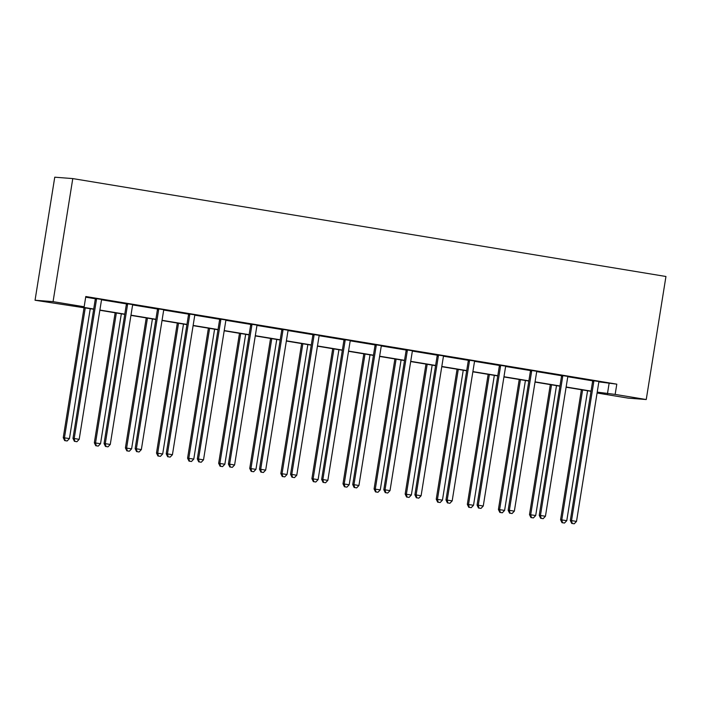 <?xml version="1.0" encoding="UTF-8"?>
<svg xmlns="http://www.w3.org/2000/svg" width="701" height="701" viewBox="0 0 701 701"><rect width="100%" height="100%" fill="white"/><g stroke="black" fill="none" stroke-linecap="round" stroke-linejoin="round"><path stroke-width="1.05" d="M93.671 309.237L35.05 300.238L54.757 177.195L72.781 178.589L665.95 276.492L646.243 399.535L615.154 394.409L616.801 384.157L85.794 296.514L84.155 306.766L76.435 306.171L93.706 309.018M646.243 399.535L628.219 398.142L597.138 393.007L604.858 393.611L597.191 392.341M597.243 392.35L597.138 393.007M133.961 304.777L126.215 303.603M133.944 304.874L132.883 304.698M196.131 315.029L188.385 313.864M196.114 315.135L195.044 314.959M258.301 325.29L250.546 324.125M258.283 325.395L257.214 325.22M320.462 335.551L312.716 334.377M320.445 335.656L319.376 335.481M382.632 345.812L374.877 344.638M382.615 345.917L381.546 345.742M444.793 356.073L437.047 354.899M444.784 356.178L443.715 356.003M506.963 366.334L499.217 365.16M506.946 366.439L505.877 366.264M569.133 376.595L561.378 375.421M569.116 376.7L568.047 376.525M85.688 297.171L95.187 298.74M101.654 299.809L126.276 303.866M132.743 304.935L157.357 309.001M163.824 310.07L188.438 314.127M194.904 315.196L219.518 319.262M225.994 320.331L250.607 324.388M257.074 325.457L281.688 329.523M288.155 330.592L312.769 334.649M319.244 335.718L343.858 339.783M350.325 340.844L374.939 344.91M381.405 345.979L406.019 350.044M412.486 351.105L437.109 355.17M443.575 356.239L468.189 360.296M474.656 361.365L499.27 365.431M505.736 366.5L530.359 370.557M536.826 371.626L561.44 375.692M567.906 376.761L592.52 380.818M598.987 381.887L616.801 384.157M600.214 381.721L592.459 380.555M600.196 381.826L599.127 381.651M538.044 371.46L530.298 370.294M538.026 371.565L536.957 371.39M475.883 361.208L468.128 360.034M475.865 361.304L474.796 361.129M413.713 350.947L405.967 349.773M413.695 351.043L412.626 350.868M351.551 340.686L343.797 339.512M351.534 340.791L350.465 340.607M289.382 330.425L281.627 329.251M289.364 330.53L288.295 330.355M227.212 320.164L219.466 318.99M227.194 320.269L226.125 320.094M165.05 309.903L157.296 308.729M165.033 310.008L163.964 309.833M102.881 299.642L95.134 298.468M102.863 299.748L101.794 299.572M84.155 306.766L53.066 301.64L72.781 178.589M53.066 301.64L35.05 300.238M591.004 391.324L566.101 387.215M559.924 386.19L535.021 382.08M528.843 381.064L503.94 376.954M497.754 375.929L472.86 371.819M466.673 370.803L441.77 366.693M435.593 365.668L410.69 361.558M404.503 360.542L379.609 356.432M373.423 355.407L348.52 351.297M342.342 350.281L317.439 346.171M311.262 345.155L286.358 341.045M280.172 340.02L255.269 335.91M249.092 334.894L224.189 330.784M218.011 329.759L193.108 325.65M186.922 324.633L162.027 320.523M155.841 319.498L130.938 315.389M124.76 314.372L99.857 310.263M597.226 392.122L615.154 394.409M99.892 310.044L124.796 314.153M130.973 315.17L155.876 319.279M162.062 320.304L186.957 324.414M193.143 325.43L218.046 329.54M224.224 330.565L249.127 334.675M255.304 335.691L280.207 339.801M286.394 340.817L311.297 344.927M317.474 345.952L342.377 350.062M348.555 351.078L373.458 355.188M379.644 356.213L404.538 360.323M410.725 361.339L435.628 365.449M441.805 366.474L466.708 370.584M472.895 371.6L497.789 375.71M503.975 376.735L528.878 380.845M535.056 381.861L559.959 385.971M566.136 386.996L591.039 391.105M609.081 383.552L607.443 393.804M593.773 381.756L592.555 381.659L570.316 520.501L571.534 520.589L593.773 381.756A2.077 2.015 94.4 0 0 593.747 380.967L593.677 380.643M572.235 523.481L574.224 523.805L572.235 523.481L571.534 520.589L576.511 521.413L598.75 382.58A2.077 2.015 94.4 0 1 599.022 381.835L599.189 381.554M592.555 381.659A2.077 2.015 94.4 0 0 592.529 380.871L592.441 380.441M570.316 520.501L571.744 523.437M574.224 523.805L576.511 521.413M581.401 389.738L560.572 519.739L566.776 520.659L587.578 390.755M582.601 389.931L561.79 519.835L562.5 522.718L562.009 522.683L564.489 523.051L562.5 522.718M566.776 520.659L564.489 523.051M562.009 522.683L560.572 519.739M562.684 376.63L561.475 376.533L539.235 515.366L540.453 515.463L562.684 376.63A2.077 2.015 94.4 0 0 562.666 375.832L562.596 375.517M541.154 518.346L543.144 518.679L541.154 518.346L540.453 515.463L545.431 516.287L567.67 377.445A2.077 2.015 94.4 0 1 567.933 376.709L568.099 376.428M561.475 376.533A2.077 2.015 94.4 0 0 561.448 375.745L561.352 375.307M539.235 515.366L540.664 518.311M543.144 518.679L545.431 516.287M531.603 371.495L530.385 371.399L508.146 510.24L509.364 510.328L531.603 371.495A2.077 2.015 94.4 0 0 531.586 370.706L531.516 370.382M510.065 513.22L512.063 513.544L510.065 513.22L509.364 510.328L514.35 511.152L536.589 372.319A2.077 2.015 94.4 0 1 536.852 371.574L537.019 371.293M530.385 371.399A2.077 2.015 94.4 0 0 530.368 370.61L530.271 370.181M508.146 510.24L509.583 513.176M512.063 513.544L514.35 511.152M550.32 384.604L529.492 514.613L535.695 515.533L556.498 385.629M551.521 384.805L530.71 514.709L531.411 517.592L530.929 517.557L533.408 517.916L531.411 517.592M535.695 515.533L533.408 517.916M530.929 517.557L529.492 514.613M519.231 379.478L498.411 509.478L504.606 510.398L525.417 380.494M520.431 379.67L499.629 509.574L500.33 512.457L499.839 512.422L502.319 512.79L500.33 512.457M504.606 510.398L502.319 512.79M499.839 512.422L498.411 509.478M500.523 366.369L499.305 366.272L477.066 505.106L478.284 505.202L500.523 366.369A2.077 2.015 94.4 0 0 500.496 365.58L500.435 365.256M478.985 508.085L480.982 508.418L478.985 508.085L478.284 505.202L483.261 506.026L505.5 367.184A2.077 2.015 94.4 0 1 505.772 366.448L505.938 366.167M499.305 366.272A2.077 2.015 94.4 0 0 499.278 365.484L499.191 365.055M477.066 505.106L478.503 508.05M480.982 508.418L483.261 506.026M488.15 374.343L467.33 504.352L473.525 505.272L494.328 375.368M489.351 374.544L468.54 504.448L469.249 507.331L468.759 507.296L471.238 507.655L469.249 507.331M473.525 505.272L471.238 507.655M468.759 507.296L467.33 504.352M469.442 361.234L468.224 361.138L445.985 499.979L447.203 500.076L469.442 361.234A2.077 2.015 94.4 0 0 469.416 360.445L469.346 360.13M447.904 502.959L449.893 503.283L447.904 502.959L447.203 500.076L452.18 500.891L474.419 362.058A2.077 2.015 94.4 0 1 474.682 361.313L474.849 361.033M468.224 361.138A2.077 2.015 94.4 0 0 468.198 360.349L468.11 359.92M445.985 499.979L447.413 502.915M449.893 503.283L452.18 500.891M457.07 369.217L436.241 499.226L442.445 500.137L463.247 370.233M458.27 369.418L437.459 499.314L438.16 502.205L437.678 502.161L440.158 502.529L438.16 502.205M442.445 500.137L440.158 502.529M437.678 502.161L436.241 499.226M438.353 356.108L437.135 356.012L414.896 494.845L416.114 494.941L438.353 356.108A2.077 2.015 94.4 0 0 438.335 355.319L438.265 354.995M416.823 497.824L418.812 498.157L416.823 497.824L416.114 494.941L421.099 495.765L443.339 356.923A2.077 2.015 94.4 0 1 443.602 356.187L443.768 355.906M437.135 356.012A2.077 2.015 94.4 0 0 437.117 355.223L437.021 354.794M414.896 494.845L416.333 497.789M418.812 498.157L421.099 495.765M425.98 364.082L405.16 494.091L411.356 495.011L432.166 365.107M427.181 364.283L406.378 494.187L407.079 497.07L406.589 497.035L409.069 497.403L407.079 497.07M411.356 495.011L409.069 497.403M406.589 497.035L405.16 494.091M407.272 350.973L406.054 350.877L383.815 489.719L385.033 489.815L407.272 350.973A2.077 2.015 94.4 0 0 407.255 350.185L407.185 349.869M385.734 492.698L387.732 493.022L385.734 492.698L385.033 489.815L390.019 490.63L412.249 351.797A2.077 2.015 94.4 0 1 412.521 351.052L412.687 350.772M406.054 350.877A2.077 2.015 94.4 0 0 406.037 350.088L405.94 349.659M383.815 489.719L385.252 492.654M387.732 493.022L390.019 490.63M394.9 358.956L374.08 488.965L380.275 489.876L401.086 359.972M396.1 359.157L375.298 489.053L375.999 491.944L375.508 491.9L377.988 492.268L375.999 491.944M380.275 489.876L377.988 492.268M375.508 491.9L374.08 488.965M376.192 345.847L374.974 345.751L352.734 484.584L353.952 484.68L376.192 345.847A2.077 2.015 94.4 0 0 376.165 345.058L376.095 344.734M354.653 487.563L356.643 487.896L354.653 487.563L353.952 484.68L358.93 485.504L381.169 346.671A2.077 2.015 94.4 0 1 381.44 345.926L381.598 345.646M374.974 345.751A2.077 2.015 94.4 0 0 374.947 344.962L374.86 344.533M352.734 484.584L354.163 487.528M356.643 487.896L358.93 485.504M363.819 353.83L342.991 483.83L349.194 484.75L369.997 354.846M365.019 354.023L344.209 483.927L344.91 486.809L344.428 486.774L346.907 487.142L344.91 486.809M349.194 484.75L346.907 487.142M344.428 486.774L342.991 483.83M345.102 340.712L343.884 340.625L321.654 479.458L322.863 479.554L345.102 340.712A2.077 2.015 94.4 0 0 345.085 339.924L345.015 339.608M323.573 482.437L325.562 482.761L323.573 482.437L322.863 479.554L327.849 480.378L350.088 341.536A2.077 2.015 94.4 0 1 350.351 340.791L350.518 340.511M343.884 340.625A2.077 2.015 94.4 0 0 343.867 339.827L343.77 339.398M321.654 479.458L323.082 482.402M325.562 482.761L327.849 480.378M332.73 348.695L311.91 478.704L318.105 479.615L338.916 349.72M333.93 348.896L313.128 478.801L313.829 481.683L313.338 481.64L315.818 482.008L313.829 481.683M318.105 479.615L315.818 482.008M313.338 481.64L311.91 478.704M314.022 335.586L312.804 335.49L290.565 474.323L291.782 474.419L314.022 335.586A2.077 2.015 94.4 0 0 314.004 334.798L313.934 334.473M292.483 477.302L294.481 477.635L292.483 477.302L291.782 474.419L296.768 475.243L319.008 336.41A2.077 2.015 94.4 0 1 319.27 335.665L319.437 335.385M312.804 335.49A2.077 2.015 94.4 0 0 312.786 334.701L312.69 334.272M290.565 474.323L292.002 477.267M294.481 477.635L296.768 475.243M282.941 330.451L281.723 330.364L259.484 469.197L260.702 469.293L282.941 330.451A2.077 2.015 94.4 0 0 282.915 329.663L282.845 329.347M261.403 472.176L263.392 472.5L261.403 472.176L260.702 469.293L265.679 470.117L287.918 331.275A2.077 2.015 94.4 0 1 288.19 330.539L288.356 330.25M281.723 330.364A2.077 2.015 94.4 0 0 281.697 329.575L281.609 329.137M259.484 469.197L260.912 472.141M263.392 472.5L265.679 470.117M251.852 325.325L250.634 325.229L228.403 464.071L229.621 464.158L251.852 325.325A2.077 2.015 94.4 0 0 251.834 324.537L251.764 324.212M230.322 467.041L232.311 467.374L230.322 467.041L229.621 464.158L234.598 464.982L256.838 326.149A2.077 2.015 94.4 0 1 257.101 325.404L257.267 325.124M250.634 325.229A2.077 2.015 94.4 0 0 250.616 324.44L250.52 324.011M228.403 464.071L229.832 467.006M232.311 467.374L234.598 464.982M220.771 320.191L219.553 320.103L197.314 458.936L198.532 459.032L220.771 320.191A2.077 2.015 94.4 0 0 220.754 319.402L220.684 319.086M199.233 461.915L201.231 462.248L199.233 461.915L198.532 459.032L203.518 459.856L225.757 321.014A2.077 2.015 94.4 0 1 226.02 320.278L226.186 319.998M219.553 320.103A2.077 2.015 94.4 0 0 219.536 319.314L219.439 318.876M197.314 458.936L198.751 461.88M201.231 462.248L203.518 459.856M189.691 315.064L188.473 314.968L166.233 453.81L167.451 453.897L189.691 315.064A2.077 2.015 94.4 0 0 189.664 314.276L189.594 313.952M168.152 456.789L170.141 457.113L168.152 456.789L167.451 453.897L172.428 454.721L194.668 315.888A2.077 2.015 94.4 0 1 194.939 315.143L195.106 314.863M188.473 314.968A2.077 2.015 94.4 0 0 188.446 314.179L188.359 313.75M166.233 453.81L167.67 456.745M170.141 457.113L172.428 454.721M158.61 309.938L157.392 309.842L135.153 448.675L136.371 448.771L158.61 309.938A2.077 2.015 94.4 0 0 158.584 309.141L158.514 308.826M137.072 451.654L139.061 451.987L137.072 451.654L136.371 448.771L141.348 449.595L163.587 310.753A2.077 2.015 94.4 0 1 163.85 310.017L164.016 309.737M157.392 309.842A2.077 2.015 94.4 0 0 157.366 309.053L157.269 308.624M135.153 448.675L136.581 451.619M139.061 451.987L141.348 449.595M301.649 343.569L280.829 473.569L287.024 474.489L307.835 344.585M302.85 343.762L282.047 473.666L282.748 476.549L282.258 476.514L284.737 476.882L282.748 476.549M287.024 474.489L284.737 476.882M282.258 476.514L280.829 473.569M270.568 338.434L249.74 468.443L255.944 469.355L276.746 339.459M271.769 338.636L250.958 468.54L251.659 471.423L251.177 471.379L253.657 471.747L251.659 471.423M255.944 469.355L253.657 471.747M251.177 471.379L249.74 468.443M239.488 333.308L218.659 463.308L224.855 464.228L245.665 334.324M240.688 333.501L219.877 463.405L220.578 466.288L220.096 466.253L222.576 466.621L220.578 466.288M224.855 464.228L222.576 466.621M220.096 466.253L218.659 463.308M208.399 328.173L187.579 458.182L193.774 459.094L214.585 329.198M209.599 328.375L188.797 458.279L189.498 461.162L189.007 461.127L191.487 461.486L189.498 461.162M193.774 459.094L191.487 461.486M189.007 461.127L187.579 458.182M177.318 323.047L156.489 453.048L162.693 453.968L183.496 324.064M178.518 323.24L157.707 453.144L158.417 456.027L157.927 455.992L160.406 456.36L158.417 456.027M162.693 453.968L160.406 456.36M157.927 455.992L156.489 453.048M146.237 317.912L125.409 447.921L131.613 448.842L152.415 318.937M147.438 318.114L126.627 448.018L127.328 450.901L126.846 450.866L129.326 451.225L127.328 450.901M131.613 448.842L129.326 451.225M126.846 450.866L125.409 447.921M127.521 304.804L126.303 304.707L104.063 443.549L105.281 443.637L127.521 304.804A2.077 2.015 94.4 0 0 127.503 304.015L127.433 303.691M105.982 446.528L107.98 446.852L105.982 446.528L105.281 443.637L110.267 444.46L132.507 305.627A2.077 2.015 94.4 0 1 132.769 304.882L132.936 304.602M126.303 304.707A2.077 2.015 94.4 0 0 126.285 303.919L126.189 303.489M104.063 443.549L105.501 446.484M107.98 446.852L110.267 444.46M115.148 312.786L94.328 442.795L100.523 443.707L121.334 313.803M116.348 312.979L95.546 442.883L96.247 445.766L95.757 445.731L98.236 446.099L96.247 445.766M100.523 443.707L98.236 446.099M95.757 445.731L94.328 442.795M96.44 299.678L95.222 299.581L72.983 438.414L74.201 438.511L96.44 299.678A2.077 2.015 94.4 0 0 96.414 298.889L96.352 298.565M74.902 441.393L76.9 441.726L74.902 441.393L74.201 438.511L79.187 439.334L101.417 300.492A2.077 2.015 94.4 0 1 101.689 299.756L101.855 299.476M95.222 299.581A2.077 2.015 94.4 0 0 95.205 298.792L95.108 298.363M72.983 438.414L74.42 441.358M76.9 441.726L79.187 439.334M84.067 307.651L63.248 437.661L69.443 438.581L90.254 308.677M85.268 307.853L64.457 437.757L65.167 440.64L64.676 440.605L67.156 440.973L65.167 440.64M69.443 438.581L67.156 440.973M64.676 440.605L63.248 437.661M593.747 380.967L592.529 380.871M562.666 375.832L561.448 375.745M531.586 370.706L530.368 370.61M500.496 365.58L499.278 365.484M469.416 360.445L468.198 360.349M438.335 355.319L437.117 355.223M407.255 350.185L406.037 350.088M376.165 345.058L374.947 344.962M345.085 339.924L343.867 339.827M314.004 334.798L312.786 334.701M282.915 329.663L281.697 329.575M251.834 324.537L250.616 324.44M220.754 319.402L219.536 319.314M189.664 314.276L188.446 314.179M158.584 309.141L157.366 309.053M127.503 304.015L126.285 303.919M96.414 298.889L95.205 298.792"/></g></svg>
